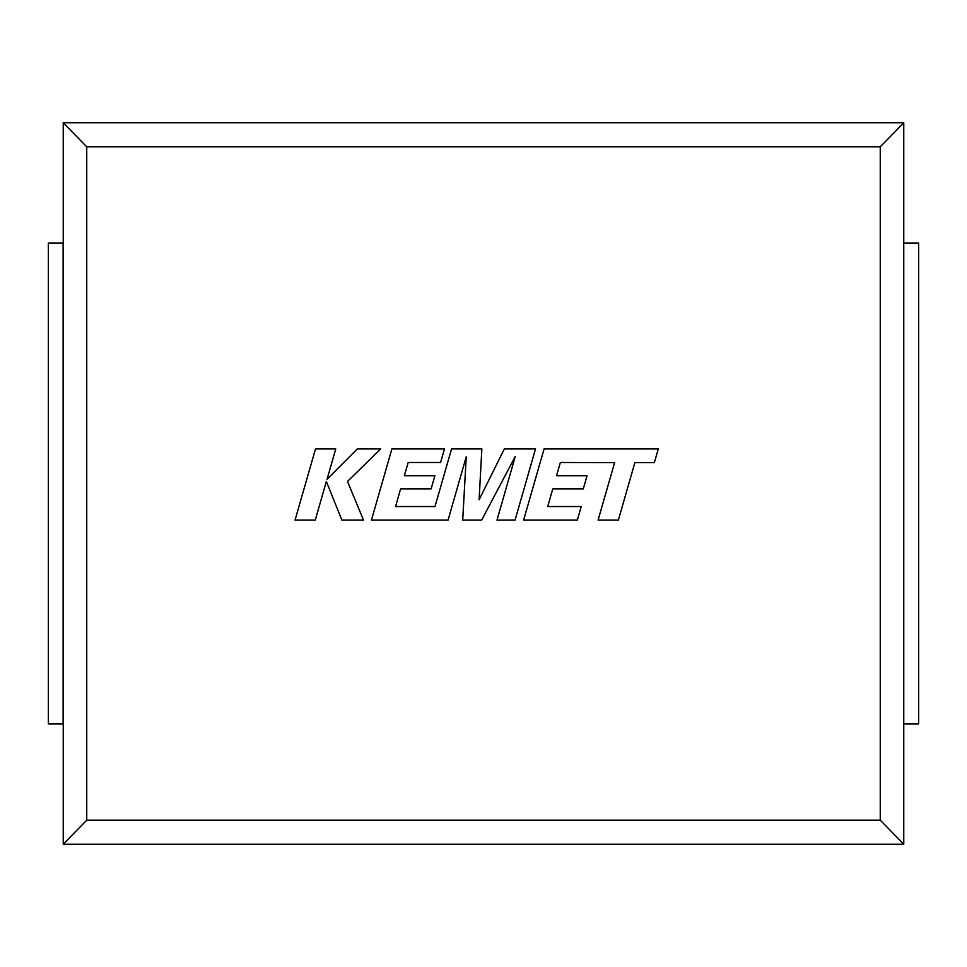 <?xml version="1.0" encoding="UTF-8"?>
<svg xmlns="http://www.w3.org/2000/svg" width="967" height="967" viewBox="0 0 967 967"><rect width="100%" height="100%" fill="white"/><g stroke="black" fill="none" stroke-linecap="round" stroke-linejoin="round"><path stroke-width="1.45" d="M880.26 146.827L86.74 146.827L86.74 820.173L880.26 820.173L880.26 146.827L903.758 122.785L903.758 844.215L880.26 820.173M903.758 122.785L63.242 122.785L86.74 146.827M63.242 122.785L63.242 844.215L86.74 820.173M903.758 844.215L63.242 844.215M63.121 243.019L63.121 723.981L48.35 723.981L48.35 243.019L63.242 243.019M903.758 243.019L903.758 723.981M903.879 243.019L918.65 243.019L918.65 723.981L903.879 723.981M560.377 462.48L614.601 462.673L598.09 520.077L618.36 520.077L634.86 462.673L654.333 462.673L658.273 448.942L544.083 448.942L523.618 520.077L577.372 520.077L581.203 506.539L547.721 506.539L552.773 488.867L583.294 488.867L587.054 475.716L556.521 475.716L560.377 462.48M535.513 448.942L504.315 448.942L479.112 499.758L481.844 448.942L451.553 448.942L434.993 506.539L395.563 506.539L400.604 488.867L431.125 488.867L434.884 475.716L404.351 475.716L408.207 462.48L440.614 462.48L444.457 448.942L391.901 448.942L371.437 520.077L448.072 520.077L466.251 456.75L462.709 520.077L481.663 520.077L515.266 456.448L496.99 520.077L515.06 520.077L535.513 448.942M315.496 448.942L295.056 520.077L315.278 520.077L326.35 481.457L341.859 520.077L363.495 520.077L347.491 481.457L380.696 448.942L357.282 448.942L327.051 479.281L335.754 448.942L315.496 448.942"/></g></svg>
